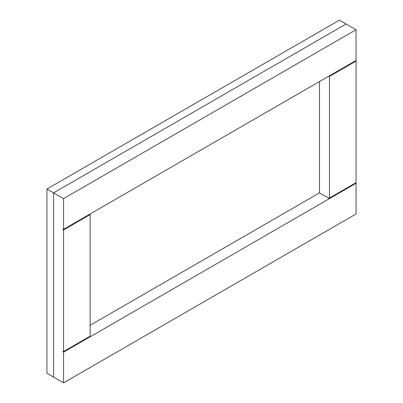 <?xml version="1.0" encoding="UTF-8"?>
<svg xmlns="http://www.w3.org/2000/svg" width="403" height="403" viewBox="0 0 403 403"><rect width="100%" height="100%" fill="white"/><g stroke="black" fill="none" stroke-linecap="round" stroke-linejoin="round"><path stroke-width="0.6" d="M53.589 192.861L346.091 23.989L339.442 20.15L46.939 189.027L53.589 192.861L53.589 377.092L53.589 192.861L346.091 23.989L356.061 29.746L356.061 60.45L63.558 229.327L63.558 198.619L53.589 192.861M319.498 81.557L319.498 192.866L328.939 198.316L355.532 182.962L356.061 183.269L356.061 213.973L63.558 382.85L46.939 373.254L46.939 189.027M319.498 192.866L90.151 325.276M356.061 61.065L329.468 76.419L328.939 76.112L355.532 60.757L356.061 61.065L356.061 182.655L329.468 198.009L328.939 197.702L328.939 198.316M63.558 229.937L63.024 229.634L89.617 214.28L90.151 214.587L63.558 229.937L63.558 351.532L90.151 336.178L90.151 214.587M63.558 229.327L63.024 229.02L63.024 229.634M63.558 382.85L63.558 352.146L63.024 351.839L89.617 336.485M63.558 351.532L63.024 351.225L63.024 351.839M63.558 198.619L356.061 29.746M356.061 183.269L63.558 352.146M329.468 76.419L329.468 198.009"/></g></svg>
